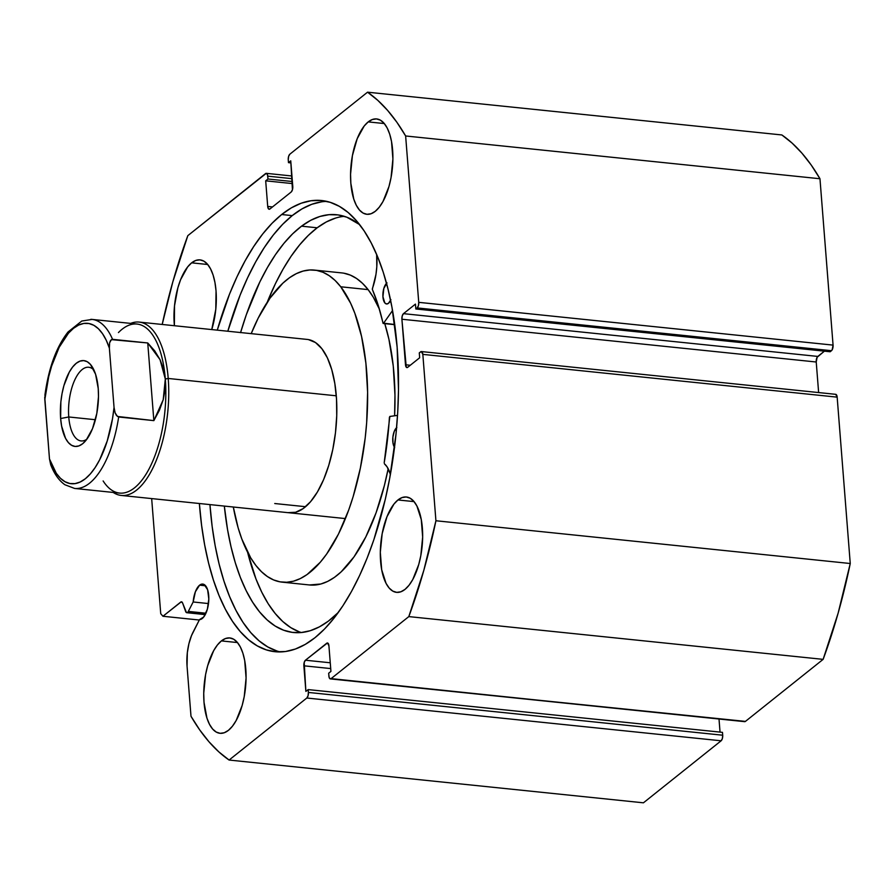 <?xml version="1.0" encoding="UTF-8"?>
<svg xmlns="http://www.w3.org/2000/svg" width="895" height="895" viewBox="0 0 895 895"><rect width="100%" height="100%" fill="white"/><g stroke="black" fill="none" stroke-linecap="round" stroke-linejoin="round"><path stroke-width="1.34" d="M205.928 613.232L188.319 611.408A4.352 1.879 95.9 0 1 187.547 612.437L205.425 614.283L186.484 612.616L182.625 603.051L181.271 601.809L162.946 616.263L160.731 613.713L151.669 498.593L160.731 613.713L162.946 616.263L199.294 620.022L162.946 616.263L180.723 602.078A4.352 1.879 95.9 0 1 181.484 601.809A4.352 1.879 95.9 0 1 182.625 603.051L185.645 611.464A4.352 1.879 95.9 0 0 186.786 612.706A4.352 1.879 95.9 0 0 187.547 612.437A4.352 1.879 95.9 0 0 188.319 611.408L205.928 613.232M199.607 585.173A17.866 7.719 95.9 0 1 202.762 584.077A17.866 7.719 95.9 0 1 208.815 599.079A17.866 7.719 95.9 0 1 202.236 618.512A17.866 7.719 95.9 0 1 199.495 619.631L203.724 616.979L207.36 609.238L208.815 599.001L207.618 589.727L204.161 584.536L202.695 584.066L199.607 585.173L195.39 591.752L193.163 601.977L188.319 611.408L193.163 601.977A17.866 7.719 95.9 0 1 199.607 585.173L205.615 585.8L199.607 585.173M314.973 637.71A226.793 97.991 95.9 0 1 275.034 651.717A226.793 97.991 95.9 0 1 199.372 503.516L201.599 525.365L204.642 544.764L208.58 563.033L213.39 579.971L219.006 595.432L225.395 609.26L232.487 621.331L240.207 631.512L248.497 639.724L257.257 645.877L266.419 649.915L275.884 651.795L285.561 651.504L295.372 649.032L305.206 644.422L314.973 637.71L324.572 628.961L333.936 618.255L342.942 605.702L351.522 591.416L359.589 575.541L367.073 558.223L373.886 539.64L385.275 499.376L389.739 478.075L395.993 434.209L397.727 412.047L398.499 390.03L397.145 347.226L391.999 307.466L388.05 289.208L383.25 272.259L377.623 256.798L371.235 242.97L364.142 230.899L356.423 220.718L348.144 212.507L339.373 206.353L330.221 202.326L320.757 200.446L311.068 200.737L301.268 203.199L291.434 207.808L281.668 214.52L292.217 215.617A226.793 97.991 -84.1 0 0 227.822 331.228L240.117 295.104L247.602 277.786L255.668 261.911L264.249 247.624L273.255 235.072L282.607 224.365L292.217 215.617L281.668 214.52L272.058 223.269L262.705 233.975L253.699 246.539L245.118 260.814L237.041 276.689L229.567 294.007L217.272 330.143A226.793 97.991 95.9 0 1 281.668 214.52A226.793 97.991 95.9 0 1 321.607 200.525A226.793 97.991 95.9 0 1 398.476 391.003A226.793 97.991 95.9 0 1 314.973 637.71M276.969 651.001L267.818 646.962L259.047 640.82L250.768 632.608L243.037 622.417L235.956 610.356L229.567 596.518L223.94 581.056L219.13 564.118L215.192 545.861L212.149 526.45L209.933 504.601A226.793 97.991 -84.1 0 0 280.348 651.929M368.214 121.899A47.927 20.708 95.9 0 1 376.65 118.934A47.927 20.708 95.9 0 1 392.894 159.187A47.927 20.708 95.9 0 1 375.251 211.332L379.256 207.215L382.97 201.543L388.989 186.44L391.048 177.59L392.905 158.986L391.529 141.533L389.683 134.093L387.143 127.907L384.011 123.208L380.409 120.165L376.471 118.923L372.354 119.505L368.214 121.899L364.198 126.005L357.194 138.691L352.406 155.629L350.56 174.234L350.84 183.285L353.782 199.126L356.322 205.313L359.454 210.023L363.057 213.055L366.984 214.308L371.101 213.726L375.251 211.332A47.927 20.708 95.9 0 1 366.805 214.285A47.927 20.708 95.9 0 1 350.56 174.033A47.927 20.708 95.9 0 1 368.214 121.899L384.313 123.555L368.214 121.899M397.962 499.958A47.927 20.708 95.9 0 1 406.408 496.993A47.927 20.708 95.9 0 1 422.653 537.257A47.927 20.708 95.9 0 1 404.999 589.391L409.004 585.285L412.729 579.613L418.737 564.51L420.807 555.661L422.653 537.045L421.276 519.603L416.891 505.966L413.758 501.267L410.156 498.235L406.229 496.982L402.101 497.564L397.962 499.958L393.957 504.064L386.953 516.751L382.165 533.688L380.308 552.304L381.684 569.746L386.069 583.383L389.202 588.082L392.804 591.114L396.742 592.367L400.859 591.785L404.999 589.391A47.927 20.708 95.9 0 1 396.563 592.356A47.927 20.708 95.9 0 1 380.319 552.092A47.927 20.708 95.9 0 1 397.962 499.958L414.061 501.614L397.962 499.958M191.631 262.839A47.927 20.708 95.9 0 1 200.077 259.886A47.927 20.708 95.9 0 1 211.757 329.573L215.796 309.267L216.042 290.886L214.945 282.484L213.099 275.045L210.56 268.858L207.427 264.148L203.825 261.116L199.887 259.863L195.77 260.445L191.631 262.839L187.626 266.956L180.622 279.643L177.892 287.731L174.514 305.855L174.391 325.713A47.927 20.708 95.9 0 1 191.631 262.839L207.73 264.506L191.631 262.839M221.389 640.909A47.927 20.708 95.9 0 1 229.825 637.945A47.927 20.708 95.9 0 1 246.069 678.197A47.927 20.708 95.9 0 1 228.426 730.342L232.431 726.225L236.146 720.553L242.165 705.45L244.223 696.601L246.08 677.996L244.704 660.544L242.858 653.104L240.319 646.917L237.186 642.218L233.584 639.175L229.646 637.934L225.529 638.515L221.389 640.909L217.384 645.015L213.659 650.687L207.651 665.79L205.581 674.64L203.736 693.256L204.015 702.295L206.958 718.137L209.497 724.323L212.63 729.033L216.232 732.065L220.17 733.318L224.287 732.736L228.426 730.342A47.927 20.708 95.9 0 1 219.98 733.296A47.927 20.708 95.9 0 1 203.736 693.043A47.927 20.708 95.9 0 1 221.389 640.909L237.488 642.565L221.389 640.909M291.949 175.991L266.296 173.339A4.352 1.879 95.9 0 0 265.524 173.608L187.827 235.642A348.58 150.617 95.9 0 0 162.196 324.46L172.813 281.891L187.827 235.642L266.285 173.339L267.482 174.715L267.974 179.011L265.692 180.824L267.706 206.432L268.489 208.871L269.932 208.982L291.188 192.011L292.441 189.751L290.752 160.82L288.481 162.644L288.257 159.791L288.582 156.48L289.835 154.208L367.543 92.185L377.813 100.363L387.625 110.421L396.921 122.313L405.636 135.973L418.737 302.342L418.401 305.665L417.159 307.925L415.828 308.988L415.448 304.11L403.477 313.653L402.235 315.924L401.9 319.235L406.263 367.196L407.706 367.319L419.665 357.765L419.285 352.887L421.366 351.556L422.832 354.375L837.161 397.145A4.352 1.879 -84.1 0 0 835.706 394.326L837.161 397.145L850.25 563.514L838.145 613.109L823.131 659.358L745.434 721.392L330.356 678.891L329.159 677.515L328.666 673.23L330.937 671.407L328.924 645.798L327.458 642.979L305.441 660.219L304.188 662.49L305.877 691.41L308.16 689.597L308.383 692.439L308.048 695.762L306.806 698.022L229.098 760.045L218.827 751.878L209.005 741.81L199.719 729.917L190.993 716.257L187.055 666.193L187.335 652.668L188.912 643.706L191.485 635.651L199.495 619.631L193.074 632.161A32.533 14.051 95.9 0 0 187.055 666.193L190.993 716.257A348.58 150.617 95.9 0 0 229.098 760.045L306.806 698.022L721.124 740.791L643.427 802.815L229.098 760.045L643.427 802.815L721.124 740.791A4.352 1.879 -84.1 0 0 722.701 735.209L722.377 738.52L721.124 740.791L306.806 698.022A4.352 1.879 95.9 0 0 308.383 692.439L308.16 689.597L722.478 732.356L722.701 735.209L308.383 692.439L722.701 735.209L722.478 732.356L308.16 689.597L305.877 691.41L303.864 665.802L330.714 668.576L303.864 665.802A4.352 1.879 95.9 0 1 305.441 660.219L326.709 643.248L328.174 643.404L326.709 643.248A4.352 1.879 95.9 0 1 327.469 642.979A4.352 1.879 95.9 0 1 328.924 645.798L330.937 671.407L328.666 673.23L328.89 676.072A4.352 1.879 95.9 0 0 330.333 678.891A4.352 1.879 95.9 0 0 331.105 678.623L408.814 616.599L331.105 678.623L744.685 721.661M266.296 173.339A4.352 1.879 95.9 0 1 267.75 176.158L267.974 179.011L292.385 181.528L267.974 179.011L265.692 180.824L292.553 183.598L265.692 180.824L267.706 206.432L272.505 206.935L267.706 206.432A4.352 1.879 95.9 0 0 269.16 209.251L269.16 209.251A4.352 1.879 95.9 0 0 269.932 208.982L291.188 192.011A4.352 1.879 95.9 0 0 292.777 186.428L290.752 160.82L288.481 162.644L290.92 162.89L288.481 162.644L288.257 159.791A4.352 1.879 95.9 0 1 289.835 154.208L367.543 92.185L781.861 134.955L367.543 92.185A348.58 150.617 95.9 0 1 405.636 135.973L819.965 178.743L833.066 345.112L418.737 302.342L405.636 135.973L819.965 178.743A348.58 150.617 -84.1 0 0 781.861 134.955L792.142 143.122L801.954 153.19L811.25 165.083L819.965 178.743L833.066 345.112L832.182 349.8L830.157 351.757L415.828 308.988L415.448 304.11L403.477 313.653A4.352 1.879 95.9 0 0 401.9 319.235L816.229 362.005A4.352 1.879 -84.1 0 1 817.806 356.423L403.477 313.653L817.806 356.423L824.407 351.153L817.101 357.306L816.229 362.005L401.9 319.235L405.491 364.768L410.279 365.261L405.491 364.768A4.352 1.879 95.9 0 0 406.934 367.588L406.934 367.588A4.352 1.879 95.9 0 0 407.706 367.319L419.665 357.765L419.285 352.887L420.616 351.825A4.352 1.879 95.9 0 1 421.377 351.556A4.352 1.879 95.9 0 1 422.832 354.375L837.161 397.145L850.25 563.514L435.921 520.756L422.832 354.375L435.921 520.756L423.816 570.35L408.814 616.599L823.131 659.358L745.434 721.392A4.352 1.879 -84.1 0 1 744.662 721.661L330.333 678.891M719.009 719.009L720.039 732.11L719.009 719.009M816.229 362.005L818.634 392.569L816.229 362.005M182.188 602.223L180.723 602.078L182.188 602.223M330.266 662.781L305.441 660.219L330.266 662.781M267.75 176.158L292.162 178.676L267.75 176.158M415.828 308.988L830.157 351.757L831.477 350.695A4.352 1.879 -84.1 0 0 833.066 345.112L418.737 302.342A4.352 1.879 95.9 0 1 417.159 307.925L831.477 350.695L417.159 307.925L415.828 308.988M326.843 201.397A226.793 97.991 -84.1 0 0 292.217 215.617L301.984 208.904L311.818 204.284L321.618 201.822M208.501 603.566L193.163 601.977L208.501 603.566M850.25 563.514L435.921 520.756A348.58 150.617 95.9 0 1 408.814 616.599L823.131 659.358A348.58 150.617 -84.1 0 0 850.25 563.514M68.758 416.969A37.042 15.998 -84.1 0 0 86.849 439.21A37.042 15.998 95.9 0 1 81.098 440.933A37.042 15.998 95.9 0 1 68.758 416.969L95.407 419.721L68.758 416.969A37.042 15.998 95.9 0 1 88.706 367.252A37.042 15.998 95.9 0 1 93.986 370.105A37.042 15.998 -84.1 0 0 76.008 377.477A37.042 15.998 -84.1 0 0 68.758 416.969L60.636 418.524L68.758 416.969M98.226 388.519A43.139 18.638 95.9 0 1 84.421 442.108A43.139 18.638 95.9 0 1 60.636 418.524L61.61 426.087L65.559 438.36L68.378 442.589L71.622 445.318L75.158 446.448L78.872 445.923L82.597 443.775L86.2 440.071L92.509 428.649L96.817 413.412L98.484 396.664L98.226 388.519L95.586 374.255L90.484 364.455L87.24 361.725L83.694 360.595L79.991 361.121L76.265 363.281L72.652 366.984L69.307 372.085L63.892 385.678L62.035 393.643L60.849 401.989L60.636 418.524A43.139 18.638 95.9 0 1 70.257 370.44A43.139 18.638 95.9 0 1 92.196 366.782A43.139 18.638 95.9 0 1 98.226 388.519M168.215 378.462A87.139 37.657 -84.1 0 0 130.648 323.397A87.139 37.657 95.9 0 1 139.184 322.088A87.139 37.657 95.9 0 1 168.215 378.462L336.296 395.803L168.215 378.462A87.139 37.657 95.9 0 1 121.295 495.45A87.139 37.657 95.9 0 1 113.195 492.429A87.139 37.657 -84.1 0 0 153.224 467.358A87.139 37.657 -84.1 0 0 168.215 378.462L165.306 379.01L168.215 378.462M118.442 332.571A84.969 36.717 95.9 0 1 165.306 379.01A84.969 36.717 95.9 0 1 146.344 473.723A84.969 36.717 95.9 0 1 103.138 480.951M92.062 319.414A84.969 36.717 95.9 0 1 112.557 339.328L147.742 342.964L160.037 359.645L165.306 379.01A84.969 36.717 -84.1 0 0 137.013 324.046L92.062 319.414L81.781 321.036L68.031 331.978C56.284 347.003 48.565 368.158 44.873 395.456L45.052 394.359M75.829 488.525A84.969 36.717 -84.1 0 0 118.666 416.992A84.969 36.717 95.9 0 1 74.609 488.446L119.561 493.089A84.969 36.717 -84.1 0 0 165.306 379.01L163.203 399.785L153.851 420.628L117.413 416.443L115.119 412.83L114.045 407.426L109.369 348.099L109.615 342.819L111.36 339.63L147.742 342.964L153.851 420.628L118.666 416.992L116.417 415.392L115.119 412.83L114.045 407.426L112.457 419.017L107.221 440.989L99.658 459.795L95.183 467.503L90.384 473.869L85.349 478.736L80.181 482.002L75.012 483.613L69.922 483.524L65.044 481.745L60.468 478.31L56.284 473.287L49.482 458.956L44.75 396.944L44.817 399.629L48.688 376.761L51.63 366.066L59.204 347.249L68.468 333.186L73.513 328.32L78.67 325.042L83.85 323.431L88.929 323.52L93.818 325.299L98.394 328.733L102.567 333.757L106.248 340.257L109.369 348.099L114.045 407.426A80.606 34.827 95.9 0 1 85.349 478.736A80.606 34.827 95.9 0 1 49.482 458.956L44.817 399.629A80.606 34.827 95.9 0 1 73.513 328.32A80.606 34.827 95.9 0 1 109.369 348.099L109.615 342.819L110.521 340.492L112.557 339.328A84.969 36.717 -84.1 0 0 90.843 319.336M147.742 342.964L154.734 350.896L160.037 359.645L163.584 369.076L165.306 379.01L165.183 389.314L163.203 399.785L159.399 410.29L153.851 420.628L147.742 342.964M52.85 467.973L51.854 466.921M50.746 464.829L49.482 458.956L50.713 464.751C54.248 473.869 58.958 480.525 64.854 484.732L74.609 488.446M394.717 324.493L383.161 323.453L378.249 305.374L372.331 289.32L375.967 274.373L376.795 266.811L376.65 254.46A36.919 15.953 95.9 0 1 372.421 288.436L372.398 289.566A181.26 78.324 95.9 0 1 382.993 323.129L394.717 324.493M390.6 300.384A10.897 4.71 95.9 0 1 388.396 303.371L390.925 299.668M240.587 332.548A210.001 90.742 95.9 0 1 301.537 226.166A210.001 90.742 95.9 0 1 336.554 214.733A210.001 90.742 95.9 0 1 359.611 224.6L346.835 217.205L338.041 214.912L329.036 214.677L319.884 216.478L310.688 220.327L301.537 226.166L317.177 227.789L301.537 226.166L292.598 233.863L283.883 243.395L275.459 254.65L267.426 267.538L259.841 281.925L246.338 314.648L240.554 332.671M344.284 216.321A210.001 90.742 -84.1 0 0 317.177 227.789A210.001 90.742 -84.1 0 0 267.225 302.264L275.481 283.547L283.055 269.149L291.099 256.261L299.523 245.006L308.238 235.486L317.177 227.789L326.328 221.938L335.524 218.1M328.443 621.074A210.001 90.742 95.9 0 1 293.426 632.508A210.001 90.742 95.9 0 1 224.332 506.089L227.554 529.639L231.033 546.8L235.307 562.765L240.352 577.398L246.114 590.543L252.547 602.078L259.572 611.9L267.135 619.911L275.157 626.03L283.57 630.192L292.285 632.373L301.212 632.541L310.274 630.706L319.381 626.869L328.443 621.074L338.288 612.471A210.001 90.742 95.9 0 1 328.443 621.074M299.21 631.814L290.797 627.641L282.775 621.522L275.212 613.511L268.176 603.7L261.754 592.154L255.992 579.009L247.579 552.204A210.001 90.742 -84.1 0 0 301.324 632.53M389.851 416.443L397.525 415.392L389.851 416.443L389.414 417.35A181.26 78.324 95.9 0 1 384.201 462.76L389.851 416.443M392.547 310.531L383.507 323.33L392.547 310.531M390.421 474.372L387.11 466.899L384.369 463.755A36.919 15.953 95.9 0 1 390.421 474.372M396.843 427.497L394.315 431.2L392.883 437.107L393.006 443.238L394.673 447.5M386.998 282.887L383.832 288.414L382.937 296.704L384.816 302.902L386.517 303.964L388.396 303.371A10.897 4.71 95.9 0 1 386.573 303.964A10.897 4.71 95.9 0 1 382.881 295.249A10.897 4.71 95.9 0 1 386.517 283.301M394.527 447.31A10.897 4.71 95.9 0 1 392.871 437.185A10.897 4.71 95.9 0 1 396.597 427.687M139.184 322.088L307.265 339.429A87.139 37.657 95.9 0 1 321.887 348.714L315.499 342.55L308.439 339.597M305.587 506.704L274.743 503.527L305.587 506.704M314.425 270.089A156.86 67.774 95.9 0 0 251.204 333.645L258.185 318.139L269.977 298.192L282.865 283.167L289.566 277.685L296.346 273.635L303.148 271.062L309.905 269.966L316.539 270.38L323.017 272.293L329.237 275.694L335.178 280.538L340.749 286.78A156.86 67.774 95.9 0 1 360.83 465.769A156.86 67.774 95.9 0 1 282.216 582.153A156.86 67.774 95.9 0 1 255.88 565.45A156.86 67.774 95.9 0 1 233.315 507.017L238.137 527.837L241.807 538.958L250.712 557.865L255.88 565.45L261.463 571.692L267.392 576.537L273.624 579.938L280.09 581.851L286.736 582.265L293.493 581.179L300.284 578.595L307.075 574.545L320.32 562.205L326.653 554.039L338.455 534.102L348.703 510.016L353.133 496.691L360.349 468.152L365.194 438.002L366.659 422.675L367.61 392.278L365.887 363.18L361.58 336.509L354.834 313.272L350.627 303.226L340.749 286.78L368.113 289.611L340.749 286.78A156.86 67.774 95.9 0 0 314.425 270.089L341.778 272.908A156.86 67.774 -84.1 0 1 368.113 289.611L362.531 283.357L356.602 278.513L350.37 275.123L343.904 273.21M282.216 582.153L309.569 584.972A156.86 67.774 -84.1 0 0 388.173 468.711L384.38 485.515L376.068 512.835L365.809 536.922L354.017 556.869L341.129 571.894L334.428 577.365L327.648 581.414L320.846 583.999L309.502 584.961M394.606 415.795A156.86 67.774 -84.1 0 0 384.772 323.643L388.933 339.328L393.252 366.01L394.964 395.109L394.606 415.795M379.402 309.167A156.86 67.774 -84.1 0 0 368.113 289.611L373.282 297.196L379.402 309.167M288.19 512.634L295.63 512.264L303.181 508.573L310.543 501.726L317.434 491.959L323.587 479.675L328.767 465.322L332.783 449.469L335.468 432.721L336.733 415.716L336.52 399.103L334.831 383.541L331.754 369.613L327.38 357.843L321.887 348.714A87.139 37.657 95.9 0 1 333.052 448.149A87.139 37.657 95.9 0 1 289.365 512.801M421.377 351.556L835.706 394.326M205.257 614.608L186.798 612.706M121.295 495.45L345.425 518.585M394.74 324.672L383.261 323.487"/></g></svg>
